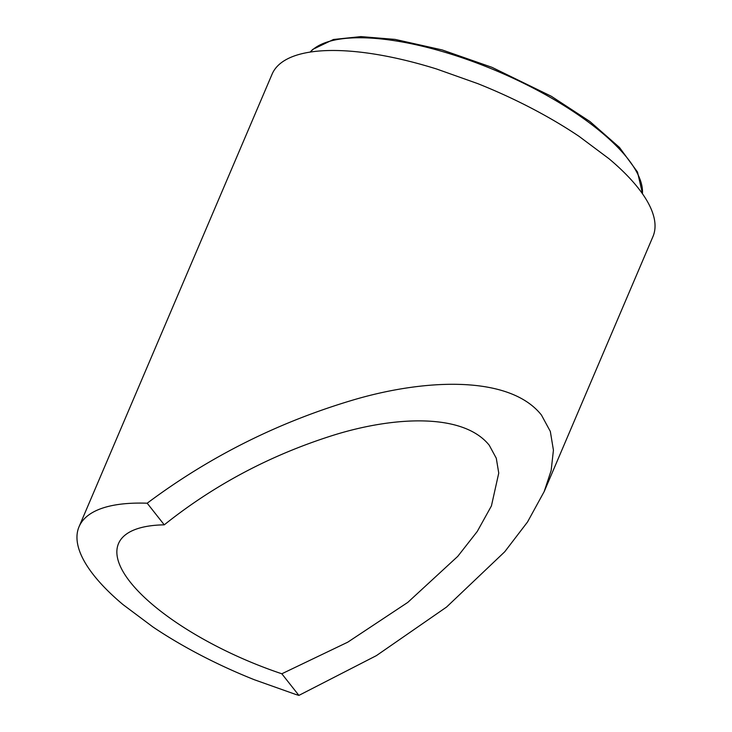 <?xml version="1.0" encoding="UTF-8"?>
<svg xmlns="http://www.w3.org/2000/svg" width="732" height="732" viewBox="0 0 732 732"><rect width="100%" height="100%" fill="white"/><g stroke="black" fill="none" stroke-linecap="round" stroke-linejoin="round"><path stroke-width="1.1" d="M281.82 673.779L347.755 642.174L407.779 602.399L457.747 556.375L477.246 531.478L491.419 505.931L498.748 473.092L496.287 458.241L489.251 445.248C463.017 412.546 393.505 416.517 333.838 435.092C270.941 454.837 214.412 484.758 164.261 524.835A164.114 57.178 23.1 0 0 148.001 526.189A164.114 57.178 23.1 0 0 126.892 533.756A164.114 57.178 23.1 0 0 118.52 543.565A164.114 57.178 23.1 0 0 117.33 547.335A164.114 57.178 23.1 0 0 118.245 560.794A164.114 57.178 23.1 0 0 130.177 582.004A164.114 57.178 23.1 0 0 153.391 605.318A164.114 57.178 23.1 0 0 177.08 623.024A164.114 57.178 23.1 0 0 215.062 645.459A164.114 57.178 23.1 0 0 257.454 664.848A164.114 57.178 23.1 0 0 281.82 673.779L298.894 695.4L376.422 655.616L446.557 607.057L504.732 551.772L527.516 522.008L544.178 491.584L551.15 470.539L553.429 450.171L550.327 431.432L541.442 415.044C510.14 375.571 427.442 378.444 355.423 399.324C279.478 421.586 210.075 456.21 147.187 503.213L164.261 524.835M298.894 695.4A207.028 72.129 23.1 0 1 295.408 694.329L254.315 679.726A207.028 72.129 23.1 0 1 200.833 655.259A207.028 72.129 23.1 0 1 152.924 626.958L123.049 604.623A207.028 72.129 23.1 0 1 93.76 575.215A207.028 72.129 23.1 0 1 78.717 548.46C76.86 542.238 76.476 536.574 77.555 531.478A207.028 72.129 23.1 0 1 79.047 526.738A207.028 72.129 23.1 0 1 116.251 504.815C124.559 503.46 133.974 502.902 144.488 503.131A207.028 72.129 23.1 0 1 147.187 503.213M544.178 491.584L652.953 236.582A207.028 72.129 -156.9 0 0 654.445 231.834C655.524 226.682 655.14 221.018 653.283 214.86A207.028 72.129 -156.9 0 0 638.24 188.097A207.028 72.129 -156.9 0 0 608.951 158.688L579.076 136.362A207.028 72.129 -156.9 0 0 531.167 108.061A207.028 72.129 -156.9 0 0 477.685 83.594L436.592 68.991A207.028 72.129 -156.9 0 0 383.879 55.724A207.028 72.129 -156.9 0 0 337.543 50.535C327.021 50.298 317.606 50.865 309.297 52.219A207.028 72.129 -156.9 0 0 272.103 74.133L79.047 526.738M642.449 193.733A181.865 63.364 -156.9 0 0 551.114 97.868A181.865 63.364 -156.9 0 0 310.295 52.063M310.13 52.082L312.774 49.392L333.444 39.491L360.903 36.6L395.134 39.409L442.174 49.932L491.996 67.335L551.278 96.249L589.946 121.53L619.446 147.416L637.499 172.029L642.54 193.87"/></g></svg>

